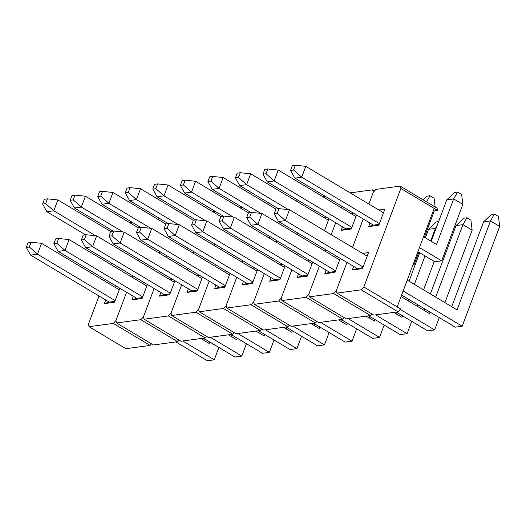 <?xml version="1.0" encoding="UTF-8"?>
<svg xmlns="http://www.w3.org/2000/svg" width="526" height="526" viewBox="0 0 526 526"><rect width="100%" height="100%" fill="white"/><g stroke="black" fill="none" stroke-linecap="round" stroke-linejoin="round"><path stroke-width="0.79" d="M125.872 348.699L150.114 345.418L151.56 343.859L150.114 345.418L113.281 323.405L115.917 320.577L126.556 292.265L115.917 320.577L116.588 322.957L140.83 319.676L143.46 316.849L154.105 288.531L143.46 316.849L144.137 319.223L168.379 315.942L171.009 313.115L181.654 284.803L171.009 313.115L171.686 315.495L195.922 312.207L198.558 309.38L209.197 281.068L198.558 309.38L199.229 311.76L223.471 308.479L226.101 305.652L236.746 277.334L226.101 305.652L226.778 308.026L251.02 304.745L253.65 301.917L264.295 273.605L253.65 301.917L254.328 304.298L278.57 301.01L281.2 298.183L291.838 269.871L281.2 298.183L281.87 300.563L306.112 297.282L308.742 294.455L319.387 266.136L308.742 294.455L309.42 296.828L333.662 293.547L336.292 290.72L346.936 262.408L336.292 290.72L336.969 293.1L361.211 289.813L363.841 286.986L400.865 188.486L400.187 186.105L375.945 189.393L373.315 192.22L372.645 189.84L350.198 192.878L372.645 189.84L374.499 190.951L372.645 189.84L373.315 192.22L368.871 204.042L373.315 192.22L368.871 204.042L373.315 192.22L375.945 189.393L400.187 186.105L437.021 208.118L437.691 210.492L437.021 208.118L400.187 186.105L400.865 188.486L363.841 286.986L397.163 306.901L434.187 208.401L400.865 188.486L437.691 210.492L434.187 208.401L397.163 306.901L400.667 308.999L398.037 311.826L400.667 308.999L363.841 286.986L361.211 289.813L336.969 293.1L373.795 315.107L398.037 311.826L361.211 289.813L398.037 311.826L373.795 315.107L336.969 293.1L336.292 290.72L346.936 262.408L336.292 290.72L333.662 293.547L309.42 296.828L346.246 318.841L370.488 315.554L371.941 313.996L370.488 315.554L333.662 293.547L370.488 315.554L346.246 318.841L309.42 296.828L308.742 294.455L319.387 266.136L308.742 294.455L306.112 297.282L281.87 300.563L318.703 322.576L342.945 319.289L344.392 317.73L342.945 319.289L306.112 297.282L342.945 319.289L318.703 322.576L281.87 300.563L281.2 298.183L291.838 269.871L281.2 298.183L278.57 301.01L254.328 304.298L291.154 326.304L315.396 323.023L316.843 321.465L315.396 323.023L278.57 301.01L315.396 323.023L291.154 326.304L254.328 304.298L253.65 301.917L264.295 273.605L253.65 301.917L251.02 304.745L226.778 308.026L263.605 330.039L287.847 326.751L289.3 325.193L287.847 326.751L251.02 304.745L287.847 326.751L263.605 330.039L226.778 308.026L226.101 305.652L236.746 277.334L226.101 305.652L223.471 308.479L199.229 311.76L236.062 333.773L260.298 330.486L261.751 328.928L260.298 330.486L223.471 308.479L260.298 330.486L236.062 333.773L199.229 311.76L198.558 309.38L209.197 281.068L198.558 309.38L195.922 312.207L171.686 315.495L208.513 337.501L232.755 334.22L234.201 332.662L232.755 334.22L195.922 312.207L232.755 334.22L208.513 337.501L171.686 315.495L171.009 313.115L181.654 284.803L171.009 313.115L168.379 315.942L144.137 319.223L180.964 341.236L205.206 337.948L206.659 336.39L205.206 337.948L168.379 315.942L205.206 337.948L180.964 341.236L144.137 319.223L143.46 316.849L154.105 288.531L143.46 316.849L140.83 319.676L116.588 322.957L153.414 344.971L177.656 341.683L179.11 340.125L177.656 341.683L140.83 319.676L177.656 341.683L153.414 344.971L116.588 322.957L115.917 320.577L126.556 292.265L115.917 320.577L113.281 323.405L89.039 326.692L113.281 323.405L150.114 345.418L125.872 348.699L89.039 326.692L125.872 348.699M132.184 277.294L132.756 275.775L132.184 277.294M138.384 260.804L138.956 259.285L138.384 260.804M132.355 222.393L129.817 222.741L132.355 222.393M111.407 263.013L110.835 264.539L111.407 263.013M105.207 279.51L104.635 281.029L105.207 279.51M99.013 296L88.368 324.312L89.039 326.692L88.368 324.312L99.013 296M114.609 286.986L117.147 286.644L114.609 286.986M119.829 288.248L114.576 302.226L104.385 303.607L105.733 300.017L104.385 303.607L109.224 302.102L114.911 301.332L109.224 302.102L104.385 303.607L114.576 302.226L119.829 288.248M132.23 255.268L131.658 256.787L132.23 255.268M57.873 199.939L110.71 231.512L57.873 199.939L53.79 210.788L46.906 211.722L85.606 234.846L46.906 211.722L42.613 204.022L45.644 203.608L47.432 198.835L44.408 199.249L42.613 204.022L44.408 199.249L47.432 198.835L57.873 199.939L47.432 198.835L45.644 203.608L53.79 210.788L95.568 235.753L53.79 210.788L46.906 211.722L42.613 204.022L45.644 203.608L53.79 210.788L57.873 199.939M26.3 247.411L29.331 247.003L31.126 242.23L28.095 242.637L26.3 247.411L30.593 255.11L109.224 302.102L30.593 255.11L26.3 247.411L29.331 247.003L37.484 254.183L30.593 255.11L37.484 254.183L41.561 243.334L119.264 289.767L41.561 243.334L31.126 242.23L28.095 242.637L26.3 247.411M214.26 359.823L182.752 340.993L214.26 359.823L207.375 360.757L214.26 359.823L218.908 347.456L214.26 359.823M115.181 300.616L37.484 254.183L41.561 243.334L31.126 242.23L29.331 247.003L37.484 254.183L115.181 300.616M175.868 341.926L207.375 360.757L175.868 341.926M209.131 343.471L209.703 341.953L209.131 343.471L200.873 338.54L209.131 343.471M204.364 338.764L203.792 340.283L204.364 338.764M159.733 273.559L160.305 272.041L159.733 273.559M165.927 257.069L166.499 255.551L165.927 257.069M159.904 218.665L157.366 219.007L159.904 218.665M142.158 283.251L144.696 282.909L142.158 283.251M147.379 284.513L142.125 298.498L131.934 299.879L133.282 296.283L131.934 299.879L136.773 298.367L142.461 297.598L136.773 298.367L131.934 299.879L142.125 298.498L147.379 284.513M159.779 251.533L159.207 253.052L159.779 251.533M187.276 269.831L187.848 268.313L187.276 269.831M193.476 253.341L194.048 251.816L193.476 253.341M187.447 214.93L184.909 215.272L187.447 214.93M169.701 279.523L172.245 279.175L169.701 279.523M174.928 280.779L169.674 294.764L159.477 296.145L160.831 292.548L159.477 296.145L164.322 294.639L170.01 293.87L164.322 294.639L159.477 296.145L169.674 294.764L174.928 280.779M187.322 247.799L186.75 249.317L187.322 247.799M214.825 266.097L215.397 264.578L214.825 266.097M221.025 249.607L221.597 248.088L221.025 249.607M214.996 211.196L212.458 211.544L214.996 211.196M197.25 275.788L199.788 275.446L197.25 275.788M202.477 277.051L197.217 291.029L187.026 292.41L188.374 288.82L187.026 292.41L191.865 290.904L197.552 290.135L191.865 290.904L187.026 292.41L197.217 291.029L202.477 277.051M214.871 244.071L214.299 245.589L214.871 244.071M242.374 262.362L242.946 260.843L242.374 262.362M248.574 245.872L249.14 244.353L248.574 245.872M242.545 207.468L240.007 207.809L242.545 207.468M224.799 272.054L227.337 271.712L224.799 272.054M230.02 273.316L224.766 287.301L214.575 288.682L215.923 285.085L214.575 288.682L219.414 287.17L225.102 286.4L219.414 287.17L214.575 288.682L224.766 287.301L230.02 273.316M242.42 240.336L241.848 241.855L242.42 240.336M269.923 258.634L270.489 257.115L269.923 258.634M276.117 242.144L276.689 240.619L276.117 242.144M270.094 203.733L267.55 204.075L270.094 203.733M252.349 268.326L254.886 267.977L252.349 268.326M257.569 269.582L252.316 283.567L242.118 284.947L243.472 281.351L242.118 284.947L246.964 283.442L252.651 282.672L246.964 283.442L242.118 284.947L252.316 283.567L257.569 269.582M269.963 236.601L269.391 238.12L269.963 236.601M297.466 254.9L298.038 253.381L297.466 254.9M303.666 238.41L304.238 236.891L303.666 238.41M313.779 211.505L314.351 209.986L313.779 211.505M297.637 199.998L295.099 200.347L297.637 199.998M279.891 264.591L282.429 264.249L279.891 264.591M285.118 265.854L279.858 279.832L269.667 281.213L271.022 277.623L269.667 281.213L274.506 279.707L280.2 278.938L274.506 279.707L269.667 281.213L279.858 279.832L285.118 265.854M297.512 232.873L296.94 234.392L297.512 232.873M325.015 251.165L325.587 249.646L325.015 251.165M331.216 234.675L335.7 222.748L331.216 234.675M341.328 207.777L341.893 206.258L341.328 207.777M325.186 196.27L322.648 196.612L325.186 196.27M307.44 260.857L309.978 260.515L307.44 260.857M312.661 262.119L307.408 276.104L297.216 277.485L298.564 273.888L297.216 277.485L302.055 275.972L307.743 275.203L302.055 275.972L297.216 277.485L307.408 276.104L312.661 262.119M323.753 217.468L326.291 217.12L323.753 217.468M328.974 218.724L324.489 230.658L328.974 218.724M352.565 247.437L363.242 219.013L352.565 247.437M334.99 257.129L337.528 256.78L334.99 257.129M340.21 258.384L334.957 272.369L324.766 273.75L326.113 270.154L324.766 273.75L329.605 272.244L335.292 271.475L329.605 272.244L324.766 273.75L334.957 272.369L340.21 258.384M351.296 213.734L353.834 213.392L351.296 213.734M356.523 214.996L351.263 228.974L341.072 230.355L342.426 226.765L341.072 230.355L345.911 228.849L351.605 228.08L345.911 228.849L341.072 230.355L351.263 228.974L356.523 214.996M433.168 211.11L437.691 210.492L433.168 211.11M362.532 253.394L368.535 252.579L362.499 268.635L352.308 270.016L353.663 266.426L352.308 270.016L357.154 268.51L362.841 267.741L357.154 268.51L352.308 270.016L362.499 268.635L368.535 252.579L362.532 253.394M378.845 209.999L384.848 209.19L378.812 225.246L368.621 226.627L369.969 223.031L368.621 226.627L373.46 225.115L379.147 224.346L373.46 225.115L368.621 226.627L378.812 225.246L384.848 209.19L378.845 209.999M53.849 243.683L56.88 243.268L58.669 238.495L55.644 238.909L53.849 243.683L58.143 251.382L136.773 298.367L58.143 251.382L53.849 243.683L56.88 243.268L65.027 250.448L58.143 251.382L65.027 250.448L69.11 239.6L146.807 286.032L69.11 239.6L58.669 238.495L55.644 238.909L53.849 243.683M241.809 356.089L210.301 337.258L241.809 356.089L234.918 357.022L241.809 356.089L246.457 343.721L241.809 356.089M142.73 296.881L65.027 250.448L69.11 239.6L58.669 238.495L56.88 243.268L65.027 250.448L142.73 296.881M203.411 338.192L234.918 357.022L203.411 338.192M236.68 339.737L237.252 338.218L236.68 339.737L228.422 334.806L236.68 339.737M231.913 335.029L231.341 336.548L231.913 335.029M81.392 239.948L84.423 239.54L86.218 234.767L83.187 235.175L81.392 239.948L85.692 247.647L164.322 294.639L85.692 247.647L81.392 239.948L84.423 239.54L92.576 246.714L85.692 247.647L92.576 246.714L96.652 235.865L174.356 282.298L96.652 235.865L86.218 234.767L83.187 235.175L81.392 239.948M269.358 352.361L237.844 333.53L269.358 352.361L262.467 353.288L269.358 352.361L274.007 339.987L269.358 352.361M170.279 293.146L92.576 246.714L96.652 235.865L86.218 234.767L84.423 239.54L92.576 246.714L170.279 293.146M230.96 334.464L262.467 353.288L230.96 334.464M264.223 336.009L264.795 334.49L264.223 336.009L255.971 331.071L264.223 336.009M259.463 331.301L258.891 332.82L259.463 331.301M108.941 236.213L111.972 235.806L113.767 231.032L110.736 231.44L108.941 236.213L113.235 243.913L191.865 290.904L113.235 243.913L108.941 236.213L111.972 235.806L120.125 242.986L113.235 243.913L120.125 242.986L124.202 232.137L201.905 278.57L124.202 232.137L113.767 231.032L110.736 231.44L108.941 236.213M296.901 348.626L265.393 329.795L296.901 348.626L290.017 349.56L296.901 348.626L301.549 336.259L296.901 348.626M197.822 289.418L120.125 242.986L124.202 232.137L113.767 231.032L111.972 235.806L120.125 242.986L197.822 289.418M258.509 330.729L290.017 349.56L258.509 330.729M291.772 332.274L292.344 330.755L291.772 332.274L283.514 327.343L291.772 332.274M287.005 327.566L286.433 329.085L287.005 327.566M136.49 232.485L139.521 232.071L141.316 227.298L138.285 227.712L136.49 232.485L140.784 240.185L219.414 287.17L140.784 240.185L136.49 232.485L139.521 232.071L147.674 239.251L140.784 240.185L147.674 239.251L151.751 228.402L229.448 274.835L151.751 228.402L141.316 227.298L138.285 227.712L136.49 232.485M324.45 344.892L292.943 326.061L324.45 344.892L317.566 345.825L324.45 344.892L329.098 332.524L324.45 344.892M225.371 285.684L147.674 239.251L151.751 228.402L141.316 227.298L139.521 232.071L147.674 239.251L225.371 285.684M286.052 326.994L317.566 345.825L286.052 326.994M319.321 328.54L319.893 327.021L319.321 328.54L311.063 323.608L319.321 328.54M314.555 323.832L313.983 325.351L314.555 323.832M164.04 228.751L167.064 228.343L168.859 223.57L165.828 223.977L164.04 228.751L168.333 236.45L246.964 283.442L168.333 236.45L164.04 228.751L167.064 228.343L175.217 235.516L168.333 236.45L175.217 235.516L179.294 224.668L256.997 271.1L179.294 224.668L168.859 223.57L165.828 223.977L164.04 228.751M351.999 341.164L320.492 322.333L351.999 341.164L345.109 342.091L351.999 341.164L356.648 328.789L351.999 341.164M252.921 281.949L175.217 235.516L179.294 224.668L168.859 223.57L167.064 228.343L175.217 235.516L252.921 281.949M313.601 323.266L345.109 342.091L313.601 323.266M346.871 324.812L347.436 323.293L346.871 324.812L338.613 319.874L346.871 324.812M342.104 320.104L341.532 321.623L342.104 320.104M191.582 225.016L194.613 224.609L196.408 219.835L193.377 220.243L191.582 225.016L195.882 232.716L274.506 279.707L195.882 232.716L191.582 225.016L194.613 224.609L202.766 231.788L195.882 232.716L202.766 231.788L206.843 220.94L284.546 267.372L206.843 220.94L196.408 219.835L193.377 220.243L191.582 225.016M379.542 337.429L348.034 318.598L379.542 337.429L372.658 338.363L379.542 337.429L384.19 325.061L379.542 337.429M280.47 278.221L202.766 231.788L206.843 220.94L196.408 219.835L194.613 224.609L202.766 231.788L280.47 278.221M341.15 319.532L372.658 338.363L341.15 319.532M374.413 321.077L374.985 319.558L374.413 321.077L366.155 316.146L374.413 321.077M369.647 316.369L369.081 317.888L369.647 316.369M219.132 221.288L222.163 220.874L223.958 216.101L220.927 216.515L219.132 221.288L223.425 228.988L302.055 275.972L223.425 228.988L219.132 221.288L222.163 220.874L230.316 228.054L223.425 228.988L230.316 228.054L234.392 217.205L312.089 263.638L234.392 217.205L223.958 216.101L220.927 216.515L219.132 221.288M407.091 333.694L375.584 314.864L407.091 333.694L400.207 334.628L407.091 333.694L411.74 321.327L407.091 333.694M308.012 274.487L230.316 228.054L234.392 217.205L223.958 216.101L222.163 220.874L230.316 228.054L308.012 274.487M368.693 315.797L400.207 334.628L368.693 315.797M434.252 261.442L423.568 289.865L434.252 261.442M417.94 304.837L417.368 306.356L417.94 304.837M436.278 221.926L438.599 221.61L436.278 221.926L428.512 229.323L425.33 237.785L428.512 229.323L436.278 221.926M401.963 317.342L402.535 315.824L401.963 317.342L393.704 312.411L401.963 317.342M408.163 300.852L408.735 299.333L408.163 300.852M414.357 284.362L425.041 255.945L414.357 284.362M430.669 240.974L435.397 228.389L428.512 229.323L435.397 228.389L435.929 228.711L435.397 228.389L430.669 240.974M419.702 252.756L409.024 281.173L419.702 252.756M403.396 296.145L402.824 297.663L403.396 296.145M397.196 312.635L396.624 314.154L397.196 312.635M437.316 225.016L435.397 228.389L437.316 225.016M246.681 217.554L249.705 217.146L251.5 212.373L248.469 212.78L246.681 217.554L250.974 225.253L329.605 272.244L250.974 225.253L246.681 217.554L249.705 217.146L257.858 224.319L250.974 225.253L257.858 224.319L261.941 213.471L339.638 259.903L261.941 213.471L251.5 212.373L248.469 212.78L246.681 217.554M434.64 329.966L400.273 309.426L434.64 329.966L427.75 330.893L434.64 329.966L439.289 317.592L434.64 329.966M335.562 270.752L257.858 224.319L261.941 213.471L251.5 212.373L249.705 217.146L257.858 224.319L335.562 270.752M396.242 312.069L427.75 330.893L396.242 312.069M472.151 230.158L444.917 302.628L472.151 230.158L470.908 220.203L466.858 217.784L470.908 220.203L472.151 230.158L462.946 224.661L456.062 225.588L430.373 293.935L456.062 225.588L463.827 218.191L466.858 217.784L462.946 224.661L456.062 225.588L463.827 218.191L466.858 217.784L462.946 224.661L472.151 230.158M429.512 313.614L430.084 312.096L429.512 313.614L401.036 296.598L429.512 313.614M435.706 297.124L462.946 224.661L435.706 297.124M424.745 308.907L424.173 310.425L424.745 308.907M274.224 213.819L277.255 213.411L279.05 208.638L276.019 209.046L274.224 213.819L278.524 221.518L357.154 268.51L278.524 221.518L274.224 213.819L277.255 213.411L285.408 220.591L278.524 221.518L285.408 220.591L289.484 209.742L367.187 256.175L289.484 209.742L279.05 208.638L276.019 209.046L274.224 213.819M462.19 326.232L403.153 290.957L462.19 326.232L455.299 327.165L462.19 326.232L499.7 226.43L462.19 326.232M363.111 267.024L285.408 220.591L289.484 209.742L279.05 208.638L277.255 213.411L285.408 220.591L363.111 267.024M401.608 295.079L455.299 327.165L401.608 295.079M491.376 214.457L494.407 214.049L498.457 216.469L494.407 214.049L490.495 220.927L483.604 221.86L451.722 306.691L483.604 221.86L491.376 214.457L483.604 221.86L490.495 220.927L499.7 226.43L498.457 216.469L499.7 226.43L490.495 220.927L457.055 309.88L490.495 220.927L494.407 214.049L491.376 214.457M407.236 280.108L457.055 309.88L407.236 280.108M85.416 196.205L138.253 227.784L85.416 196.205L81.339 207.053L74.455 207.987L113.156 231.118L74.455 207.987L70.155 200.288L73.186 199.88L74.981 195.107L71.95 195.514L70.155 200.288L71.95 195.514L74.981 195.107L85.416 196.205L74.981 195.107L73.186 199.88L81.339 207.053L123.117 232.019L81.339 207.053L74.455 207.987L70.155 200.288L73.186 199.88L81.339 207.053L85.416 196.205M112.965 192.477L165.802 224.05L112.965 192.477L108.889 203.325L101.998 204.252L140.698 227.383L101.998 204.252L97.704 196.553L100.736 196.145L102.531 191.372L99.499 191.78L97.704 196.553L99.499 191.78L102.531 191.372L112.965 192.477L102.531 191.372L100.736 196.145L108.889 203.325L150.66 228.291L108.889 203.325L101.998 204.252L97.704 196.553L100.736 196.145L108.889 203.325L112.965 192.477M140.514 188.742L193.351 220.315L140.514 188.742L136.438 199.591L129.547 200.524L168.248 223.649L129.547 200.524L125.254 192.825L128.285 192.411L130.073 187.637L127.049 188.052L125.254 192.825L127.049 188.052L130.073 187.637L140.514 188.742L130.073 187.637L128.285 192.411L136.438 199.591L178.209 224.556L136.438 199.591L129.547 200.524L125.254 192.825L128.285 192.411L136.438 199.591L140.514 188.742M168.057 185.007L220.9 216.587L168.057 185.007L163.981 195.856L157.096 196.79L195.797 219.921L157.096 196.79L152.796 189.09L155.827 188.683L157.622 183.909L154.591 184.317L152.796 189.09L154.591 184.317L157.622 183.909L168.057 185.007L157.622 183.909L155.827 188.683L163.981 195.856L205.758 220.821L163.981 195.856L157.096 196.79L152.796 189.09L155.827 188.683L163.981 195.856L168.057 185.007M195.606 181.279L248.443 212.852L195.606 181.279L191.53 192.128L184.639 193.055L223.34 216.186L184.639 193.055L180.346 185.356L183.377 184.948L185.172 180.175L182.141 180.582L180.346 185.356L182.141 180.582L185.172 180.175L195.606 181.279L185.172 180.175L183.377 184.948L191.53 192.128L233.307 217.093L191.53 192.128L184.639 193.055L180.346 185.356L183.377 184.948L191.53 192.128L195.606 181.279M223.155 177.545L275.992 209.118L223.155 177.545L219.079 188.393L212.188 189.327L250.889 212.451L212.188 189.327L207.895 181.628L210.926 181.214L212.721 176.44L209.69 176.854L207.895 181.628L209.69 176.854L212.721 176.44L223.155 177.545L212.721 176.44L210.926 181.214L219.079 188.393L260.85 213.359L219.079 188.393L212.188 189.327L207.895 181.628L210.926 181.214L219.079 188.393L223.155 177.545M250.698 173.81L328.402 220.249L250.698 173.81L246.622 184.659L239.738 185.593L278.438 208.723L239.738 185.593L235.444 177.893L238.469 177.486L240.264 172.712L237.233 173.12L235.444 177.893L237.233 173.12L240.264 172.712L250.698 173.81L240.264 172.712L238.469 177.486L246.622 184.659L288.399 209.624L246.622 184.659L239.738 185.593L235.444 177.893L238.469 177.486L246.622 184.659L250.698 173.81M434.266 210.959L424.397 237.226L434.266 210.959M418.768 252.191L414.12 264.565L413.022 264.709L414.12 264.565L413.265 264.052L414.12 264.565L418.768 252.191M430.031 195.771L434.082 198.19L435.18 207.02L434.082 198.19L430.031 195.771L426.56 201.866L430.031 195.771L427 196.185L430.031 195.771M278.247 170.082L355.951 216.515L278.247 170.082L274.171 180.931L267.287 181.858L345.911 228.849L267.287 181.858L262.987 174.159L266.018 173.751L267.813 168.977L264.782 169.385L262.987 174.159L264.782 169.385L267.813 168.977L278.247 170.082L267.813 168.977L266.018 173.751L274.171 180.931L351.874 227.363L274.171 180.931L267.287 181.858L262.987 174.159L266.018 173.751L274.171 180.931L278.247 170.082M423.16 199.834L427 196.185L423.16 199.834M462.873 204.417L441.669 260.83L434.778 261.764L441.669 260.83L419.465 247.562L441.669 260.83L462.873 204.417L453.662 198.913L446.778 199.847L431.202 241.289L446.778 199.847L454.543 192.45L457.574 192.043L461.624 194.462L462.873 204.417L453.662 198.913L436.541 244.478L453.662 198.913L446.778 199.847L454.543 192.45L457.574 192.043L453.662 198.913L457.574 192.043L461.624 194.462L462.873 204.417M305.797 166.347L383.493 212.78L305.797 166.347L301.72 177.196L294.83 178.13L373.46 225.115L294.83 178.13L290.536 170.431L293.567 170.016L295.362 165.243L292.331 165.657L290.536 170.431L292.331 165.657L295.362 165.243L305.797 166.347L295.362 165.243L293.567 170.016L301.72 177.196L379.417 223.629L301.72 177.196L294.83 178.13L290.536 170.431L293.567 170.016L301.72 177.196L305.797 166.347M423.542 236.713L436.541 244.478L423.542 236.713M417.914 251.684L434.778 261.764L417.914 251.684"/></g></svg>
